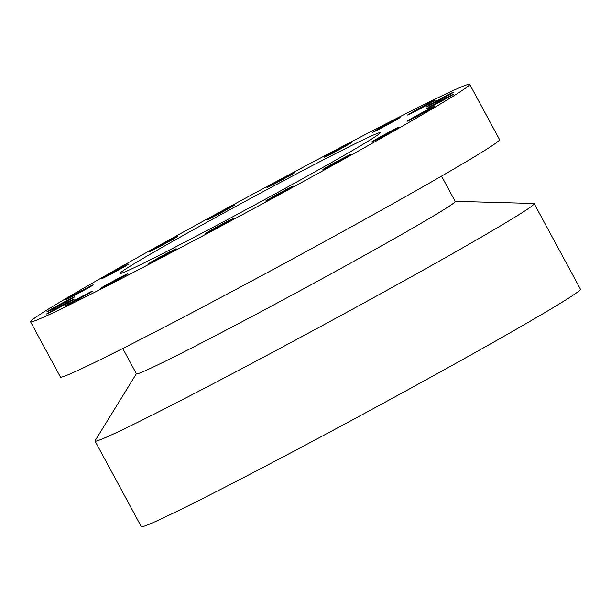 <?xml version="1.0" encoding="UTF-8"?>
<svg xmlns="http://www.w3.org/2000/svg" width="611" height="611" viewBox="0 0 611 611"><rect width="100%" height="100%" fill="white"/><g stroke="black" fill="none" stroke-linecap="round" stroke-linejoin="round"><path stroke-width="0.92" d="M65.026 305.974A15.68 0.412 -28.4 0 0 65.018 305.996A15.68 0.412 -28.4 0 0 78.689 299.077A15.68 0.412 -28.4 0 0 92.597 291.111A15.68 0.412 -28.4 0 0 92.605 291.08A15.68 0.412 -28.4 0 0 78.934 298.008A15.68 0.412 -28.4 0 0 65.026 305.974M30.55 321.791L60.443 377.071A249.609 6.538 -28.4 0 0 216.302 299.871A249.609 6.538 -28.4 0 0 460.885 164.848A249.609 6.538 -28.4 0 0 499.577 139.629L469.683 84.349A249.609 6.538 -28.4 0 0 313.825 161.548A249.609 6.538 -28.4 0 0 69.234 296.572A249.609 6.538 -28.4 0 0 30.55 321.791A249.609 6.538 -28.4 0 0 186.408 244.591A249.609 6.538 -28.4 0 0 430.999 109.568A249.609 6.538 -28.4 0 0 469.683 84.349M100.7 288.491A15.68 0.412 -28.4 0 0 115.983 280.571A15.68 0.412 -28.4 0 0 127.745 273.751A15.68 0.412 -28.4 0 0 127.195 273.919A15.68 0.412 -28.4 0 0 111.912 281.847A15.68 0.412 -28.4 0 0 100.158 288.667A15.68 0.412 -28.4 0 0 100.7 288.491M151.001 262.654A15.68 0.412 -28.4 0 0 166.559 254.428A15.68 0.412 -28.4 0 0 176.205 248.769A15.68 0.412 -28.4 0 0 173.829 249.792A15.68 0.412 -28.4 0 0 158.272 258.018A15.68 0.412 -28.4 0 0 148.626 263.677A15.68 0.412 -28.4 0 0 151.001 262.654M211.001 230.973A15.68 0.412 -28.4 0 0 225.619 223.13A15.68 0.412 -28.4 0 0 233.257 218.578A15.68 0.412 -28.4 0 0 227.926 221.098A15.68 0.412 -28.4 0 0 213.315 228.942A15.68 0.412 -28.4 0 0 205.67 233.494A15.68 0.412 -28.4 0 0 211.001 230.973M274.835 196.574A15.68 0.412 -28.4 0 0 293.311 186.149A15.68 0.412 -28.4 0 0 284.199 190.64A15.68 0.412 -28.4 0 0 265.724 201.065A15.68 0.412 -28.4 0 0 274.835 196.574M336.249 162.801A15.68 0.412 -28.4 0 0 350.485 154.636A15.68 0.412 -28.4 0 0 337.135 161.388A15.68 0.412 -28.4 0 0 322.898 169.553A15.68 0.412 -28.4 0 0 336.249 162.801M389.23 132.977A15.68 0.412 -28.4 0 0 399.182 127.141A15.68 0.412 -28.4 0 0 381.547 136.23A15.68 0.412 -28.4 0 0 371.595 142.058A15.68 0.412 -28.4 0 0 389.23 132.977M428.594 110.011A15.68 0.412 -28.4 0 0 434.635 106.352A15.68 0.412 -28.4 0 0 427.219 109.949A15.68 0.412 -28.4 0 0 413.097 117.602A15.68 0.412 -28.4 0 0 407.056 121.261A15.68 0.412 -28.4 0 0 414.472 117.663A15.68 0.412 -28.4 0 0 428.594 110.011M450.483 96.148A15.68 0.412 -28.4 0 0 453.385 94.293A15.68 0.412 -28.4 0 0 443.968 98.944A15.68 0.412 -28.4 0 0 428.701 107.345A15.68 0.412 -28.4 0 0 425.798 109.209A15.68 0.412 -28.4 0 0 435.208 104.557A15.68 0.412 -28.4 0 0 450.483 96.148M452.766 92.757A15.68 0.412 -28.4 0 0 453.583 92.154A15.68 0.412 -28.4 0 0 442.066 97.92A15.68 0.412 -28.4 0 0 426.814 106.467A15.68 0.412 -28.4 0 0 425.997 107.07A15.68 0.412 -28.4 0 0 437.507 101.304A15.68 0.412 -28.4 0 0 452.766 92.757M435.208 100.166A15.68 0.412 -28.4 0 0 435.215 100.143A15.68 0.412 -28.4 0 0 421.544 107.07A15.68 0.412 -28.4 0 0 407.636 115.036A15.68 0.412 -28.4 0 0 407.629 115.059A15.68 0.412 -28.4 0 0 421.3 108.132A15.68 0.412 -28.4 0 0 435.208 100.166M399.533 117.648A15.68 0.412 -28.4 0 0 384.25 125.576A15.68 0.412 -28.4 0 0 372.489 132.396A15.68 0.412 -28.4 0 0 373.038 132.22A15.68 0.412 -28.4 0 0 388.321 124.3A15.68 0.412 -28.4 0 0 400.075 117.48A15.68 0.412 -28.4 0 0 399.533 117.648M349.232 143.493A15.68 0.412 -28.4 0 0 333.675 151.711A15.68 0.412 -28.4 0 0 324.029 157.378A15.68 0.412 -28.4 0 0 326.404 156.347A15.68 0.412 -28.4 0 0 341.961 148.122A15.68 0.412 -28.4 0 0 351.608 142.462A15.68 0.412 -28.4 0 0 349.232 143.493M289.232 175.166A15.68 0.412 -28.4 0 0 274.614 183.01A15.68 0.412 -28.4 0 0 266.976 187.562A15.68 0.412 -28.4 0 0 272.307 185.041A15.68 0.412 -28.4 0 0 286.918 177.198A15.68 0.412 -28.4 0 0 294.563 172.646A15.68 0.412 -28.4 0 0 289.232 175.166M225.398 209.573A15.68 0.412 -28.4 0 0 206.923 219.998A15.68 0.412 -28.4 0 0 216.034 215.507A15.68 0.412 -28.4 0 0 234.509 205.082A15.68 0.412 -28.4 0 0 225.398 209.573M163.985 243.338A15.68 0.412 -28.4 0 0 149.748 251.503A15.68 0.412 -28.4 0 0 163.099 244.751A15.68 0.412 -28.4 0 0 177.335 236.587A15.68 0.412 -28.4 0 0 163.985 243.338M111.003 273.17A15.68 0.412 -28.4 0 0 101.052 278.998A15.68 0.412 -28.4 0 0 118.687 269.917A15.68 0.412 -28.4 0 0 128.638 264.082A15.68 0.412 -28.4 0 0 111.003 273.17M71.64 296.136A15.68 0.412 -28.4 0 0 65.598 299.795A15.68 0.412 -28.4 0 0 73.014 296.19A15.68 0.412 -28.4 0 0 87.136 288.537A15.68 0.412 -28.4 0 0 93.178 284.879A15.68 0.412 -28.4 0 0 85.761 288.476A15.68 0.412 -28.4 0 0 71.64 296.136M49.751 309.991A15.68 0.412 -28.4 0 0 46.848 311.847A15.68 0.412 -28.4 0 0 56.265 307.203A15.68 0.412 -28.4 0 0 71.533 298.794A15.68 0.412 -28.4 0 0 74.435 296.931A15.68 0.412 -28.4 0 0 65.026 301.582A15.68 0.412 -28.4 0 0 49.751 309.991M47.467 313.382A15.68 0.412 -28.4 0 0 46.65 313.985A15.68 0.412 -28.4 0 0 58.167 308.219A15.68 0.412 -28.4 0 0 73.419 299.68A15.68 0.412 -28.4 0 0 74.237 299.069A15.68 0.412 -28.4 0 0 62.727 304.836A15.68 0.412 -28.4 0 0 47.467 313.382M122.758 348.484L136.444 373.795A181.2 4.743 -28.4 0 0 249.586 317.758A181.2 4.743 -28.4 0 0 427.135 219.739A181.2 4.743 -28.4 0 0 455.218 201.431L441.532 176.121M136.505 373.52L95.125 440.684A249.609 6.538 -28.4 0 0 95.041 441.066A249.609 6.538 -28.4 0 0 250.9 363.873A249.609 6.538 -28.4 0 0 495.49 228.842A249.609 6.538 -28.4 0 0 534.174 203.631A249.609 6.538 -28.4 0 0 533.808 203.486L454.951 201.332M95.041 441.066L141.317 526.651A249.609 6.538 -28.4 0 0 297.175 449.452A249.609 6.538 -28.4 0 0 541.766 314.428A249.609 6.538 -28.4 0 0 580.45 289.209L534.174 203.631M357.305 147.663A147.915 3.872 151.6 0 1 212.361 227.674A147.915 3.872 151.6 0 1 120 273.423A147.915 3.872 151.6 0 1 142.928 258.484A147.915 3.872 151.6 0 1 287.873 178.465A147.915 3.872 151.6 0 1 380.233 132.717A147.915 3.872 151.6 0 1 357.305 147.663"/></g></svg>
